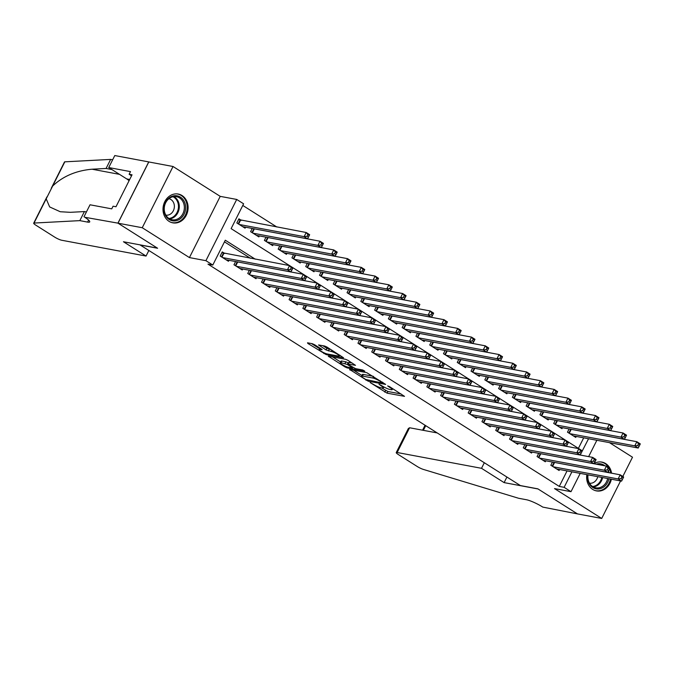 <?xml version="1.0" encoding="UTF-8"?>
<svg xmlns="http://www.w3.org/2000/svg" width="674" height="674" viewBox="0 0 674 674"><rect width="100%" height="100%" fill="white"/><g stroke="black" fill="none" stroke-linecap="round" stroke-linejoin="round"><path stroke-width="1.01" d="M370.136 382.562L387.087 393.161L404.518 396.346L389.454 386.598L387.634 385.899L389.976 387.525A5.906 0.994 -153.3 0 1 392.201 389.606A5.906 0.994 -153.3 0 1 391.257 389.698L389.833 389.429A5.906 0.994 -153.3 0 1 382.453 386.118L378.982 384.222L381.122 385.865A5.906 0.994 -153.3 0 1 383.354 387.954A5.906 0.994 -153.3 0 1 382.402 388.039L380.978 387.769A5.906 0.994 -153.3 0 1 373.607 384.458L370.136 382.562M169.056 221.358A14.659 12.477 100.6 0 0 172.847 222.858A14.659 12.477 100.6 0 0 187.212 213.06A14.659 12.477 100.6 0 0 182.039 195.544A14.659 12.477 100.6 0 0 178.248 194.045A14.659 12.477 100.6 0 0 163.892 203.834A14.659 12.477 100.6 0 0 169.056 221.358M586.86 474.622A14.659 12.477 100.6 0 0 592.699 489.408A14.659 12.477 100.6 0 0 596.49 490.908A14.659 12.477 100.6 0 0 611.369 479.214M611.562 473.19A14.659 12.477 100.6 0 0 605.682 463.594A14.659 12.477 100.6 0 0 601.89 462.094A14.659 12.477 100.6 0 0 594.106 463.535M314.615 344.743L312.306 343.706L307.504 342.805L307.9 343.479L326.165 354.608L343.597 357.793L326.941 347.051L324.641 346.015L318.532 344.953L326.056 349.924L331.246 351.499A4.937 0.834 -153.3 0 1 336.377 353.648A4.937 0.834 -153.3 0 1 339.266 356.007A4.937 0.834 -153.3 0 1 338.474 356.074L327.193 353.96A4.937 0.834 -153.3 0 1 322.071 351.811A4.937 0.834 -153.3 0 1 319.173 349.461A4.937 0.834 -153.3 0 1 319.965 349.385L322.138 349.713L321.439 349.056L314.615 344.743M118.001 223.187L148.794 161.954L173.041 166.503L142.248 227.728L118.001 223.187L157.606 248.251L140.15 244.974L520.395 485.566L537.852 488.844L577.458 513.9L601.705 518.449L554.517 488.591L571.004 491.683L564.121 487.327L559.268 486.417L207.954 264.124L212.807 265.034L205.915 260.678L236.709 199.445L243.6 203.809L231.115 228.629L289.542 265.598M142.248 227.728L189.428 257.586L205.915 260.678M349.562 369.411L368.223 381.223L385.654 384.407L366.69 372.629L349.562 369.411M344.886 366.883L328.238 356.133L345.661 359.318L347.969 360.354L355.493 365.325L348.247 364.053L348.652 364.727L355.484 368.627L362.722 369.984L364.819 371.163L347.194 367.92L344.886 366.883L345.24 366.193M601.705 518.449L620.569 480.941M622.818 476.467L632.498 457.216L609.465 442.641M241.326 220.347L238.916 218.823L236.835 222.959L245.1 228.183L245.597 227.205M552.461 462.044L550.835 465.262L559.1 470.494L559.597 469.517M538.678 453.324L537.06 456.551L545.325 461.774L545.822 460.797M524.903 444.604L523.285 447.831L531.55 453.063L532.039 452.077M511.128 435.893L509.502 439.111L517.775 444.343L518.264 443.366M497.353 427.173L495.727 430.391L503.992 435.623L504.489 434.646M483.57 418.453L481.952 421.68L490.217 426.912L490.714 425.926M469.795 409.733L468.177 412.96L476.442 418.192L476.931 417.206M456.02 401.022L454.402 404.24L462.667 409.472L463.156 408.495M442.245 392.302L440.619 395.528L448.884 400.76L449.381 399.775M428.462 383.582L426.844 386.809L435.109 392.041L435.606 391.055M414.687 374.87L413.069 378.089L421.334 383.321L421.823 382.343M400.912 366.151L399.294 369.377L407.559 374.609L408.048 373.623M387.137 357.431L385.511 360.657L393.776 365.889L394.273 364.904M373.354 348.719L371.736 351.938L380.001 357.169L380.498 356.192M359.579 339.999L357.961 343.226L366.226 348.45L366.723 347.472M345.804 331.279L344.187 334.506L352.451 339.738L352.94 338.752M332.029 322.568L330.403 325.786L338.668 331.018L339.165 330.041M318.254 313.848L316.628 317.075L324.893 322.298L325.39 321.321M304.471 305.128L302.853 308.355L311.118 313.587L311.615 312.601M290.696 296.417L289.079 299.635L297.344 304.867L297.832 303.89M276.921 287.697L275.295 290.924L283.56 296.147L284.057 295.17M263.146 278.977L261.52 282.204L269.785 287.436L270.282 286.45M249.363 270.266L247.746 273.484L256.01 278.716L256.508 277.739M235.588 261.546L233.971 264.772L242.236 269.996L242.724 269.019M559.268 486.417L567.061 470.915M250.399 258.26L224.467 241.848M224.678 253.441L222.268 251.916L220.187 256.053L228.452 261.285L228.949 260.299M276.846 227.003L242.775 205.444M578.402 448.37L583.709 437.814M576.245 436.415L575.748 437.401L567.483 432.169L569.1 428.942M562.461 427.704L561.973 428.681L553.708 423.449L555.325 420.231M548.687 418.984L548.198 419.961L539.925 414.737L541.551 411.511M534.912 410.264L534.415 411.25L526.15 406.018L527.776 402.791M521.137 401.552L520.64 402.53L512.375 397.298L513.992 394.079M507.354 392.832L506.865 393.81L498.6 388.578L500.218 385.359M493.579 384.113L493.09 385.098L484.817 379.866L486.443 376.64M479.804 375.393L479.307 376.378L471.042 371.147L472.668 367.928M466.029 366.681L465.532 367.659L457.267 362.427L458.884 359.208M452.246 357.961L451.757 358.947L443.492 353.715L445.11 350.488M438.471 349.242L437.982 350.227L429.717 344.995L431.335 341.769M424.696 340.53L424.199 341.507L415.934 336.275L417.56 333.057M410.921 331.81L410.424 332.796L402.159 327.564L403.777 324.337M397.138 323.09L396.649 324.076L388.384 318.844L390.002 315.617M383.363 314.379L382.874 315.356L374.609 310.124L376.227 306.906M369.588 305.659L369.091 306.645L360.826 301.413L362.452 298.186M355.813 296.939L355.316 297.925L347.051 292.693L348.669 289.466M342.038 288.228L341.541 289.205L333.276 283.973L334.894 280.755M328.255 279.508L327.766 280.485L319.501 275.262L321.119 272.035M314.48 270.788L313.983 271.774L305.718 266.542L307.344 263.315M300.705 262.076L300.208 263.054L291.943 257.822L293.569 254.603M286.93 253.357L286.433 254.334L278.168 249.11L279.786 245.884M273.147 244.637L272.658 245.622L264.393 240.391L266.011 237.164M259.372 235.925L258.875 236.903L250.61 231.671L252.236 228.452M189.428 257.586L220.221 196.361L173.041 166.503M220.221 196.361L236.709 199.445M255.252 259.17L225.293 240.214L212.807 265.034M564.121 487.327L571.914 471.825M596.861 440.282L588.638 456.627M580.213 473.375L571.004 491.683M582.319 450.847L588.562 438.723M221.914 252.632L289.567 265.598L303.317 274.31M237.037 261.815L303.342 274.318L317.092 283.029M250.812 270.535L317.117 283.038L361.896 311.363L361.5 312.188L360.118 311.321L359.284 312.972L360.666 313.848L361.5 312.188M361.887 311.371L375.671 320.083L375.275 320.908L373.893 320.032L373.059 321.692L374.441 322.56L375.275 320.908M375.662 320.091L389.446 328.802L389.05 329.628L387.668 328.752L386.842 330.403L388.216 331.279L389.05 329.628M389.446 328.811L399.758 335.332M333.478 322.838L399.783 335.34L454.866 370.203M388.586 357.709L454.891 370.211L468.641 378.923M402.361 366.42L468.666 378.923L482.416 387.634M416.136 375.14L482.441 387.643L496.19 396.354M429.911 383.86L496.216 396.363L509.974 405.074M443.694 392.571L509.991 405.074L523.749 413.785M527.211 415.984L537.523 422.505M540.986 424.696L551.298 431.225M485.019 418.723L551.324 431.225L565.082 439.937M498.802 427.442L565.098 439.945L578.856 448.657M381.501 387.862L387.912 391.501L401.106 393.978M353.505 370.152L361.921 375.477M365.763 379.496L382.411 383.043L380.17 381.324A5.906 0.994 -153.3 0 0 372.798 378.013L362.519 376.092A5.906 0.994 -153.3 0 0 361.576 376.176A5.906 0.994 -153.3 0 0 363.8 378.257L365.763 379.496M361.576 376.176L362.401 374.517A5.906 0.994 -153.3 0 1 363.353 374.432L373.11 376.261M340.631 362.005L332.476 356.849M352.081 362.957L348.787 362.418L347.952 364.078M341.036 362.696A4.937 0.834 -153.3 0 0 340.244 362.772A4.937 0.834 -153.3 0 0 343.142 365.123A4.937 0.834 -153.3 0 0 348.273 367.279L352.544 367.996L347.321 364.474L341.036 362.696L341.87 361.045A4.937 0.834 -153.3 0 0 341.078 361.112L340.244 362.772M341.87 361.045L345.846 361.786L348.483 363.033M322.779 345.669L326.89 348.273L331.052 349.654M339.612 355.324L340.185 355.425M311.447 343.546L319.56 348.677M573.338 435.876L638.219 448.033L634.773 445.851L636.854 441.714L570.549 429.212M638.522 443.846L636.854 441.714L640.3 443.896L639.904 444.722L638.522 443.846L637.697 445.506L639.07 446.373L639.904 444.722M637.697 445.506L634.773 445.851L569.892 433.694M639.07 446.373L638.219 448.033M553.244 466.787L618.125 478.953L621.571 481.126L556.69 468.969M553.91 462.313L620.206 474.816L623.652 476.99L623.256 477.815L621.883 476.948L621.049 478.599L622.422 479.475L623.256 477.815M621.049 478.599L618.125 478.953L620.206 474.816L621.883 476.948M621.571 481.126L622.422 479.475M596.178 464.175A12.688 10.792 -79.4 0 1 598.63 463.737A12.688 10.792 -79.4 0 1 604.915 465.81M608.512 471.016A12.688 10.792 -79.4 0 1 608.984 472.71M608.942 478.759A12.688 10.792 -79.4 0 1 598.2 488.97A12.688 10.792 -79.4 0 1 587.736 474.791M588.031 474.841A11.744 9.992 100.6 0 0 595.765 487.808A11.744 9.992 100.6 0 0 597.728 487.942A11.744 9.992 100.6 0 0 607.67 478.523M601.789 465.229A11.744 9.992 100.6 0 0 600.096 464.723A11.744 9.992 100.6 0 0 598.335 464.58M589.489 483.191A8.366 7.119 100.6 0 0 590.71 483.258A8.366 7.119 100.6 0 0 597.762 476.67M594.889 490.478A14.567 12.393 100.6 0 0 595.732 490.672A14.567 12.393 100.6 0 0 598.167 490.841A14.567 12.393 100.6 0 0 610.518 479.054M610.703 473.03A14.567 12.393 100.6 0 0 609.523 469.011M608.765 467.571A14.567 12.393 100.6 0 0 601.098 462.044A14.567 12.393 100.6 0 0 600.239 461.917M174.987 195.687A12.688 10.792 -79.4 0 1 185.636 207.811A12.688 10.792 -79.4 0 1 174.558 220.92A12.688 10.792 -79.4 0 1 163.917 208.788A12.688 10.792 -79.4 0 1 174.987 195.687M174.094 219.893A11.744 9.992 100.6 0 0 184.28 208.906A11.744 9.992 100.6 0 0 176.453 196.665A11.744 9.992 100.6 0 0 174.49 196.53A11.744 9.992 100.6 0 0 164.304 207.516A11.744 9.992 100.6 0 0 172.123 219.758A11.744 9.992 100.6 0 0 174.094 219.893M165.846 215.132A8.366 7.119 100.6 0 0 167.068 215.2A8.366 7.119 100.6 0 0 174.313 207.491A8.366 7.119 100.6 0 0 168.93 198.704M171.247 222.42A14.567 12.393 100.6 0 0 172.089 222.614A14.567 12.393 100.6 0 0 174.524 222.791A14.567 12.393 100.6 0 0 187.161 209.167A14.567 12.393 100.6 0 0 177.456 193.986A14.567 12.393 100.6 0 0 176.605 193.868M123.477 191.854L123.232 192.334M577.525 513.95L538.054 488.97L504.11 482.609L481.522 468.312L397.146 452.498A5.636 0.952 -153.3 0 0 396.236 452.583A5.636 0.952 -153.3 0 0 398.368 454.571L417.172 466.467A5.636 0.952 -153.3 0 0 423.398 469.424L518.635 498.28L526.394 499.729A13.151 2.216 26.7 0 1 542.823 507.109L577.542 513.917M504.11 482.609L506.915 477.04M481.522 468.312L484.32 462.743M437.215 432.935L409.59 427.763L397.146 452.498M396.236 452.583L408.343 428.521L409.59 427.763M146.047 256.053L61.671 240.239A5.636 0.952 -153.3 0 1 54.636 237.079L35.823 225.175A5.636 0.952 -153.3 0 1 33.7 223.187A5.636 0.952 -153.3 0 1 34.029 223.052L79.835 220.634L87.595 222.091A13.151 2.216 -153.3 0 0 89.709 221.898A13.151 2.216 -153.3 0 0 84.747 217.255L117.933 223.145L157.404 248.116L123.46 241.755L146.047 256.053L148.853 250.484M51.275 188.248L64.493 161.962A5.636 0.952 26.7 0 1 64.822 161.827L110.637 159.409L106.079 168.466L92.026 169.208C76.086 170.648 62.96 176.251 52.648 186.032L46.203 198.838L49.657 206.935L60.247 211.737L70.349 212.318L84.393 211.577L86.415 211.956M84.393 211.577L79.835 220.634M110.637 159.409L112.651 159.789M111.926 169.562L106.079 168.466M117.933 223.145L148.727 161.912L114.782 155.551L108.741 167.548L130.47 171.617L129.138 174.271L131.556 175.796M83.989 216.784L90.021 204.786L111.741 208.856L113.072 206.21L115.987 206.75L132.045 174.81L129.138 174.271M108.741 167.548L126.72 178.922A21.138 17.996 -79.4 0 1 129.071 180.725M559.563 427.156L624.444 439.313L620.998 437.14L623.079 433.003L556.775 420.5M624.747 435.134L623.079 433.003L626.525 435.177L626.129 436.002L624.747 435.134L623.913 436.786L625.295 437.662L626.129 436.002M623.913 436.786L620.998 437.14L556.117 424.974M625.295 437.662L624.444 439.313M545.78 418.436L610.669 430.602L607.223 428.42L609.304 424.283L543 411.78M610.973 426.415L609.304 424.283L612.75 426.465L612.346 427.282L610.973 426.415L610.139 428.066L611.52 428.942L612.346 427.282M610.139 428.066L607.223 428.42L542.343 416.262M611.52 428.942L610.669 430.602M532.005 409.725L596.886 421.882L593.44 419.7L595.521 415.563L529.225 403.06M597.198 417.695L595.521 415.563L598.967 417.745L598.571 418.571L597.198 417.695L596.364 419.354L597.737 420.222L598.571 418.571M596.364 419.354L593.44 419.7L528.559 407.543M597.737 420.222L596.886 421.882M518.23 401.005L583.111 413.162L579.665 410.988L581.746 406.852L515.442 394.349M583.414 408.983L581.746 406.852L585.192 409.025L584.796 409.851L583.414 408.983L582.589 410.635L583.962 411.502L584.796 409.851M582.589 410.635L579.665 410.988L514.784 398.823M583.962 411.502L583.111 413.162M539.47 458.076L604.351 470.233L607.796 472.415L542.915 460.249M540.127 453.594L606.432 466.096L609.877 468.278L609.481 469.096L608.1 468.228L607.274 469.879L608.647 470.755L609.481 469.096M607.274 469.879L604.351 470.233L606.432 466.096L608.1 468.228M607.796 472.415L608.647 470.755M525.695 449.356L590.576 461.513L594.021 463.695L529.141 451.538M526.352 444.874L592.657 457.376L596.102 459.558L595.706 460.384L594.325 459.508L593.491 461.168L594.872 462.035L595.706 460.384M593.491 461.168L590.576 461.513L592.657 457.376L594.325 459.508M594.021 463.695L594.872 462.035M511.92 440.636L576.801 452.802L580.247 454.975L515.357 442.818M512.577 436.162L578.882 448.665L582.328 450.839L581.923 451.664L580.55 450.796L579.716 452.448L581.098 453.316L581.923 451.664M579.716 452.448L576.801 452.802L578.882 448.665L580.55 450.796M580.247 454.975L581.098 453.316M498.137 431.924L563.026 444.082L566.463 446.264L501.582 434.098M565.941 443.728L563.026 444.082L565.098 439.945L566.775 442.077L565.941 443.728L567.314 444.604L568.148 442.944L566.775 442.077M568.544 442.127L568.148 442.944M566.463 446.264L567.314 444.604M504.455 392.285L569.336 404.451L565.89 402.268L567.971 398.132L501.667 385.629M569.64 400.263L567.971 398.132L571.417 400.314L571.021 401.131L569.64 400.263L568.805 401.915L570.187 402.791L571.021 401.131M568.805 401.915L565.89 402.268L501.009 390.111M570.187 402.791L569.336 404.451M484.362 423.205L549.243 435.362L552.688 437.544L487.808 425.387M552.166 435.016L549.243 435.362L551.324 431.225L552.992 433.357L552.166 435.016L553.539 435.884L554.373 434.233L552.992 433.357M554.769 433.407L554.373 434.233M552.688 437.544L553.539 435.884M490.672 383.573L555.561 395.731L552.116 393.549L554.197 389.412L487.892 376.909M555.865 391.543L554.197 389.412L557.642 391.594L557.238 392.42L555.865 391.543L555.031 393.203L556.412 394.071L557.238 392.42M555.031 393.203L552.116 393.549L487.235 381.391M556.412 394.071L555.561 395.731M470.587 414.485L535.468 426.65L538.914 428.824L474.033 416.667M471.244 410.011L537.549 422.514L540.995 424.687L540.599 425.513L539.217 424.645L538.383 426.297L539.764 427.164L540.599 425.513M538.383 426.297L535.468 426.65L537.549 422.514L539.217 424.645M538.914 428.824L539.764 427.164M476.897 374.854L541.778 387.011L538.341 384.837L540.413 380.7L474.117 368.198M542.09 382.832L540.413 380.7L543.859 382.874L543.463 383.7L542.09 382.832L541.256 384.483L542.629 385.351L543.463 383.7M541.256 384.483L538.341 384.837L473.451 372.671M542.629 385.351L541.778 387.011M456.812 405.773L521.693 417.931L525.139 420.113L460.249 407.947M457.469 401.291L523.774 413.794L527.22 415.976L526.815 416.793L525.442 415.925L524.608 417.577L525.99 418.453L526.815 416.793M524.608 417.577L521.693 417.931L523.774 413.794L525.442 415.925M525.139 420.113L525.99 418.453M463.122 366.134L528.003 378.299L524.557 376.117L526.638 371.981L460.334 359.478M528.306 374.112L526.638 371.981L530.084 374.163L529.688 374.98L528.306 374.112L527.481 375.763L528.854 376.64L529.688 374.98M527.481 375.763L524.557 376.117L459.676 363.96M528.854 376.64L528.003 378.299M443.029 397.053L507.918 409.211L511.355 411.393L446.474 399.235M510.833 408.865L507.918 409.211L509.991 405.074L511.667 407.206L510.833 408.865L512.206 409.733L513.04 408.082L511.667 407.206M513.436 407.256L513.04 408.082M511.355 411.393L512.206 409.733M449.347 357.422L514.228 369.579L510.782 367.397L512.863 363.261L446.559 350.758M514.532 365.392L512.863 363.261L516.309 365.443L515.913 366.268L514.532 365.392L513.698 367.052L515.079 367.92L515.913 366.268M513.698 367.052L510.782 367.397L445.902 355.24M515.079 367.92L514.228 369.579M429.254 388.334L494.135 400.499L497.581 402.673L432.7 390.516M497.058 400.145L494.135 400.499L496.216 396.363L497.884 398.494L497.058 400.145L498.431 401.013L499.266 399.362L497.884 398.494M499.661 398.536L499.266 399.362M497.581 402.673L498.431 401.013M435.564 348.702L500.453 360.86L497.008 358.686L499.089 354.549L432.784 342.047M500.757 356.681L499.089 354.549L502.534 356.723L502.13 357.549L500.757 356.681L499.923 358.332L501.304 359.2L502.13 357.549M499.923 358.332L497.008 358.686L432.127 346.52M501.304 359.2L500.453 360.86M415.479 379.614L480.36 391.779L483.806 393.961L418.925 381.796M483.275 391.426L480.36 391.779L482.441 387.643L484.109 389.774L483.275 391.426L484.657 392.302L485.491 390.642L484.109 389.774M485.887 389.825L485.491 390.642M483.806 393.961L484.657 392.302M421.789 339.982L486.67 352.148L483.233 349.966L485.305 345.829L419.009 333.327M486.982 347.961L485.305 345.829L488.751 348.011L488.355 348.829L486.982 347.961L486.148 349.612L487.521 350.488L488.355 348.829M486.148 349.612L483.233 349.966L418.343 337.8M487.521 350.488L486.67 352.148M401.704 370.902L466.585 383.059L470.031 385.242L405.15 373.076M469.5 382.714L466.585 383.059L468.666 378.923L470.334 381.054L469.5 382.714L470.882 383.582L471.707 381.931L470.334 381.054M472.112 381.105L471.707 381.931M470.031 385.242L470.882 383.582M408.014 331.263L472.895 343.428L469.449 341.246L471.53 337.11L405.226 324.607M473.199 339.241L471.53 337.11L474.976 339.292L474.58 340.117L473.199 339.241L472.373 340.901L473.746 341.769L474.58 340.117M472.373 340.901L469.449 341.246L404.569 329.089M473.746 341.769L472.895 343.428M387.921 362.182L452.81 374.348L456.247 376.522L391.367 364.364M455.725 373.994L452.81 374.348L454.891 370.211L456.559 372.334L455.725 373.994L457.098 374.862L457.932 373.211L456.559 372.334M458.328 372.385L457.932 373.211M456.247 376.522L457.098 374.862M394.239 322.551L459.12 334.708L455.675 332.535L457.756 328.398L391.451 315.895M459.424 330.521L457.756 328.398L461.201 330.572L460.805 331.397L459.424 330.521L458.59 332.181L459.971 333.049L460.805 331.397M458.59 332.181L455.675 332.535L390.794 320.369M459.971 333.049L459.12 334.708M374.146 353.462L439.027 365.628L442.473 367.81L377.592 355.645M374.803 348.989L441.108 361.491L439.027 365.628L441.95 365.274L443.324 366.151L444.158 364.491L442.776 363.623L441.95 365.274M444.554 363.665L444.158 364.491M442.776 363.623L441.108 361.491M442.473 367.81L443.324 366.151M380.465 313.831L445.346 325.997L441.9 323.815L443.981 319.678L377.676 307.176M445.649 321.81L443.981 319.678L447.426 321.86L447.022 322.678L445.649 321.81L444.815 323.461L446.196 324.337L447.022 322.678M444.815 323.461L441.9 323.815L377.019 311.649M446.196 324.337L445.346 325.997M360.371 344.751L425.252 356.908L428.698 359.09L363.817 346.925M361.028 340.269L427.333 352.772L425.252 356.908L428.167 356.563L429.549 357.431L430.383 355.779L429.001 354.903L428.167 356.563M430.779 354.954L430.383 355.779M429.001 354.903L427.333 352.772M428.698 359.09L429.549 357.431M366.681 305.111L431.562 317.277L428.125 315.095L430.206 310.958L363.901 298.456M431.874 313.09L430.206 310.958L433.643 313.14L433.247 313.966L431.874 313.09L431.04 314.75L432.413 315.617L433.247 313.966M431.04 314.75L428.125 315.095L363.235 302.938M432.413 315.617L431.562 317.277M346.596 336.031L411.477 348.197L414.923 350.37L350.042 338.213M347.253 331.557L413.558 344.052L411.477 348.197L414.392 347.843L415.774 348.711L416.608 347.059L415.226 346.183L414.392 347.843M417.004 346.234L416.608 347.059M415.226 346.183L413.558 344.052M414.923 350.37L415.774 348.711M352.906 296.4L417.787 308.557L414.341 306.384L416.422 302.238L350.118 289.744M418.091 304.37L416.422 302.238L419.868 304.421L419.472 305.246L418.091 304.37L417.265 306.03L418.638 306.897L419.472 305.246M417.265 306.03L414.341 306.384L349.461 294.218M418.638 306.897L417.787 308.557M332.813 327.311L397.702 339.477L401.14 341.651L336.259 329.493M400.617 339.123L397.702 339.477L399.783 335.34L401.451 337.472L400.617 339.123L401.99 339.999L402.825 338.34L401.451 337.472M403.221 337.514L402.825 338.34M401.14 341.651L401.99 339.999M339.132 287.68L404.012 299.846L400.567 297.664L402.648 293.527L336.343 281.024M404.316 295.659L402.648 293.527L406.093 295.701L405.697 296.526L404.316 295.659L403.482 297.31L404.863 298.186L405.697 296.526M403.482 297.31L400.567 297.664L335.686 285.498M404.863 298.186L404.012 299.846M319.038 318.6L383.919 330.757L387.365 332.939L322.484 320.773M319.695 314.118L386 326.62L383.919 330.757L386.842 330.403M387.668 328.752L386 326.62M387.365 332.939L388.216 331.279M325.357 278.96L390.238 291.126L386.792 288.944L388.873 284.807L322.568 272.304M390.541 286.939L388.873 284.807L392.319 286.989L391.923 287.815L390.541 286.939L389.707 288.59L391.089 289.466L391.923 287.815M389.707 288.59L386.792 288.944L321.911 276.787M391.089 289.466L390.238 291.126M305.263 309.88L370.144 322.037L373.59 324.219L308.709 312.062M305.92 305.406L372.225 317.901L370.144 322.037L373.059 321.692M373.893 320.032L372.225 317.901M373.59 324.219L374.441 322.56M311.573 270.249L376.454 282.406L373.017 280.224L375.098 276.087L308.793 263.593M376.766 278.219L375.098 276.087L378.535 278.269L378.139 279.095L376.766 278.219L375.932 279.878L377.305 280.746L378.139 279.095M375.932 279.878L373.017 280.224L308.128 268.067M377.305 280.746L376.454 282.406M291.488 301.16L356.369 313.326L359.815 315.499L294.934 303.342M292.145 296.686L358.45 309.189L356.369 313.326L359.284 312.972M360.118 311.321L358.45 309.189M359.815 315.499L360.666 313.848M297.798 261.529L362.679 273.686L359.234 271.512L361.315 267.376L295.01 254.873M362.983 269.507L361.315 267.376L364.76 269.549L364.364 270.375L362.983 269.507L362.157 271.159L363.53 272.035L364.364 270.375M362.157 271.159L359.234 271.512L294.353 259.347M363.53 272.035L362.679 273.686M277.705 292.449L342.594 304.606L346.032 306.788L281.151 294.622M278.37 287.966L344.675 300.469L342.594 304.606L345.509 304.252L346.883 305.128L347.717 303.469L346.343 302.601L345.509 304.252M348.113 302.651L347.717 303.469M346.343 302.601L344.675 300.469M346.032 306.788L346.883 305.128M284.024 252.809L348.905 264.975L345.459 262.793L347.54 258.656L281.235 246.153M349.208 260.787L347.54 258.656L350.986 260.838L350.59 261.664L349.208 260.787L348.374 262.439L349.755 263.315L350.59 261.664M348.374 262.439L345.459 262.793L280.578 250.635M349.755 263.315L348.905 264.975M263.93 283.729L328.811 295.886L332.257 298.068L267.376 285.911M264.587 279.255L330.892 291.749L328.811 295.886L331.734 295.541L333.108 296.408L333.942 294.757L332.568 293.881L331.734 295.541M334.338 293.931L333.942 294.757M332.568 293.881L330.892 291.749M332.257 298.068L333.108 296.408M270.249 244.098L335.13 256.255L331.684 254.073L333.765 249.936L267.46 237.442M335.433 252.068L333.765 249.936L337.211 252.118L336.815 252.944L335.433 252.068L334.599 253.727L335.981 254.595L336.815 252.944M334.599 253.727L331.684 254.073L266.803 241.915M335.981 254.595L335.13 256.255M250.155 275.009L315.036 287.175L318.482 289.348L253.601 277.191M317.951 286.821L315.036 287.175L317.117 283.038L318.785 285.169L317.951 286.821L319.333 287.697L320.167 286.037L318.785 285.169M320.563 285.212L320.167 286.037M318.482 289.348L319.333 287.697M256.465 235.378L321.346 247.535L317.909 245.361L319.99 241.225L253.685 228.722M321.658 243.356L319.99 241.225L323.427 243.398L323.031 244.224L321.658 243.356L320.824 245.007L322.197 245.884L323.031 244.224M320.824 245.007L317.909 245.361L253.02 233.196M322.197 245.884L321.346 247.535M236.38 266.297L301.261 278.455L304.707 280.637L239.826 268.471M304.176 278.101L301.261 278.455L303.342 274.318L305.01 276.45L304.176 278.101L305.558 278.977L306.392 277.317L305.01 276.45M306.788 276.5L306.392 277.317M304.707 280.637L305.558 278.977M242.691 226.658L307.571 238.823L304.126 236.641L306.207 232.505L238.554 219.53M307.883 234.636L306.207 232.505L309.652 234.687L309.256 235.504L307.883 234.636L307.049 236.288L308.422 237.164L309.256 235.504M307.049 236.288L304.126 236.641L239.245 224.484M308.422 237.164L307.571 238.823M222.605 257.578L287.486 269.735L290.924 271.917L226.043 259.76M290.401 269.389L287.486 269.735L289.567 265.598L291.235 267.73L290.401 269.389L291.783 270.257L292.609 268.606L291.235 267.73M293.005 267.78L292.609 268.606M290.924 271.917L291.783 270.257M381.349 385.418L381.122 385.865M390.204 387.078L389.976 387.525M387.912 391.501L387.087 393.161M385.612 390.473L384.778 392.125M368.611 380.448L368.223 381.223M366.151 379.723L365.915 380.187M350.236 369.537L349.958 370.093M382.36 382.116L382.133 382.562M380.397 380.877L380.17 381.324M373.548 376.539L372.798 378.013M363.353 374.432L362.519 376.092M329.207 356.234L328.929 356.782M349.081 362.393L348.247 364.053M347.599 367.111L347.194 367.92M352.072 366.892L351.845 367.347M348.146 362.823L347.321 364.474M345.846 361.786L345.012 363.446M320.445 348.424L319.965 349.385M331.903 350.185L331.246 351.499M329.198 349.301L328.364 350.96M326.89 348.273L326.056 349.924M319.51 345.054L319.232 345.602M326.57 353.808L326.165 354.608M324.202 352.89L323.857 353.58M308.178 342.931L307.9 343.479M571.198 429.414L569.252 433.289M570.735 429.279L568.848 433.037M552.2 466.13L554.087 462.372M552.604 466.383L554.55 462.507M602.615 477.58A11.744 9.992 -79.4 0 1 593.314 486.948M592.564 486.502A11.357 9.663 100.6 0 0 601.815 477.428M173.858 196.581A11.744 9.992 -79.4 0 1 179.065 209.108A11.744 9.992 -79.4 0 1 169.671 218.898M168.93 218.452A11.357 9.663 100.6 0 0 178.256 208.957A11.357 9.663 100.6 0 0 172.999 196.724M425.715 425.665L423.365 430.341M88.606 220.095L87.595 222.091M64.822 161.827L52.648 186.032M46.203 198.838L34.029 223.052M92.026 169.208L119.509 174.355M129.703 179.486L126.72 178.922M557.423 420.694L555.469 424.569M556.96 420.559L555.073 424.317M543.648 411.974L541.694 415.85M543.185 411.848L541.298 415.597M529.865 403.263L527.919 407.138M529.402 403.128L527.515 406.885M516.09 394.543L514.144 398.418M515.627 394.408L513.74 398.166M538.425 457.41L540.312 453.661M538.829 457.663L540.775 453.787M524.65 448.69L526.537 444.941M525.046 448.951L527.001 445.076M510.875 439.979L512.762 436.221M511.271 440.232L513.226 436.356M497.092 431.259L498.979 427.51M497.496 431.512L499.442 427.636M502.315 385.823L500.361 389.698M501.852 385.697L499.965 389.446M483.317 422.539L485.204 418.79M483.721 422.8L485.668 418.925M488.54 377.111L486.586 380.987M488.077 376.977L486.19 380.726M469.542 413.828L471.429 410.07M469.938 414.08L471.893 410.205M474.757 368.392L472.811 372.267M474.294 368.257L472.407 372.014M455.767 405.108L457.654 401.359M456.163 405.36L458.118 401.485M460.982 359.672L459.036 363.547M460.519 359.545L458.632 363.294M441.984 396.388L443.88 392.639M442.388 396.641L444.334 392.774M447.207 350.96L445.253 354.827M446.744 350.825L444.857 354.575M428.209 387.676L430.096 383.919M428.613 387.929L430.56 384.054M433.433 342.24L431.478 346.116M432.969 342.106L431.082 345.863M414.434 378.957L416.321 375.207M414.83 379.209L416.785 375.334M419.649 333.52L417.703 337.396M419.194 333.394L417.299 337.143M400.659 370.237L402.547 366.488M401.055 370.489L403.01 366.614M405.874 324.809L403.928 328.676M405.411 324.674L403.524 328.423M386.884 361.525L388.772 357.768M387.28 361.778L389.227 357.902M392.099 316.089L390.145 319.965M391.636 315.954L389.749 319.712M373.101 352.805L374.988 349.056M373.506 353.058L375.452 349.183M378.325 307.369L376.37 311.245M377.861 307.243L375.974 310.992M359.326 344.085L361.213 340.336M359.731 344.338L361.677 340.463M364.541 298.649L362.595 302.525M364.086 298.523L362.199 302.272M345.551 335.374L347.439 331.616M345.947 335.627L347.902 331.751M350.766 289.938L348.82 293.813M350.303 289.803L348.416 293.561M331.776 326.654L333.664 322.905M332.172 326.907L334.119 323.031M336.992 281.218L335.045 285.094M336.528 281.092L334.641 284.841M317.993 317.934L319.88 314.185M318.398 318.187L320.344 314.311M323.217 272.498L321.262 276.374M322.753 272.372L320.866 276.121M304.218 309.223L306.106 305.465M304.623 309.476L306.569 305.6M309.433 263.787L307.487 267.662M308.978 263.652L307.091 267.409M290.443 300.503L292.331 296.754M290.839 300.756L292.794 296.88M295.659 255.067L293.712 258.942M295.195 254.941L293.308 258.69M276.669 291.783L278.556 288.034M277.065 292.036L279.011 288.16M281.884 246.347L279.937 250.222M281.42 246.221L279.533 249.97M262.885 283.072L264.772 279.314M263.29 283.324L265.236 279.449M268.109 237.636L266.154 241.511M267.645 237.501L265.758 241.258M249.11 274.352L250.998 270.594M249.515 274.604L251.461 270.729M254.325 228.916L252.379 232.791M253.871 228.781L251.983 232.538M235.336 265.632L237.223 261.883M235.732 265.885L237.686 262.009M240.551 220.196L238.604 224.071M240.087 220.069L238.2 223.819M221.561 256.92L223.448 253.163M221.957 257.173L223.903 253.298M383.86 386.943L383.354 387.954M392.689 388.654L392.201 389.606M382.908 382.461L382.621 383.017M352.847 367.389L352.544 367.996M319.872 348.062L319.173 349.461M339.713 355.131L339.266 356.007M595.732 490.672L595.125 490.554M601.098 462.044L600.492 461.926M172.089 222.614L171.482 222.504M177.456 193.986L176.849 193.876M425.058 425.252L422.573 430.197M46.919 196.901L33.7 223.187"/></g></svg>
